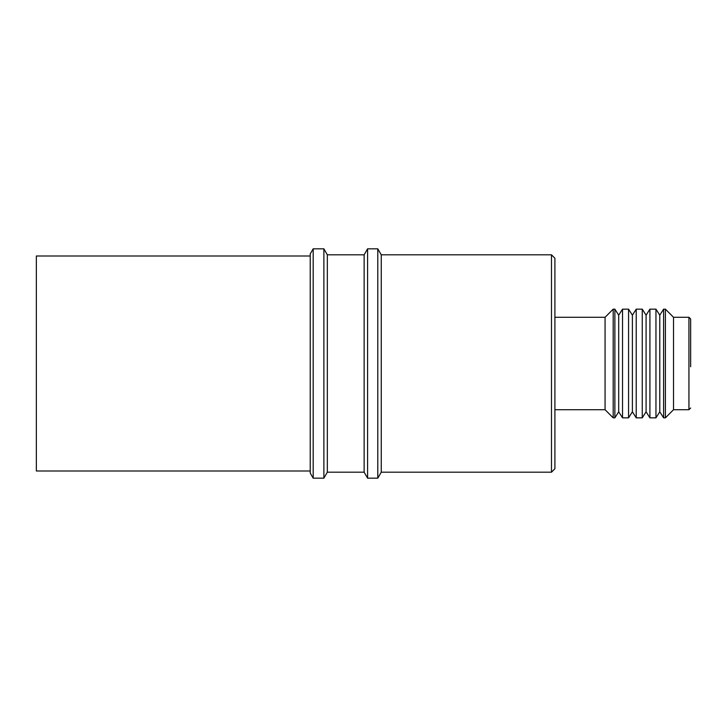 <?xml version="1.0" encoding="UTF-8"?>
<svg xmlns="http://www.w3.org/2000/svg" width="727" height="727" viewBox="0 0 727 727"><rect width="100%" height="100%" fill="white"/><g stroke="black" fill="none" stroke-linecap="round" stroke-linejoin="round"><path stroke-width="1.09" d="M690.65 366.781L690.65 318.999L688.942 317.281L688.942 409.719L690.65 408.001M605.064 317.281L605.064 409.719L554.91 409.719L554.91 317.281L605.064 317.281L613.197 309.157L614.878 309.157L614.878 417.843L618.695 411.809L618.695 315.191L614.878 309.157M673.529 317.281L673.529 409.719L665.405 417.843L665.405 309.157L673.529 317.281L688.942 317.281M605.064 409.719L613.197 417.843L613.197 309.157M659.78 315.191L655.954 309.157L655.954 417.843L659.78 411.809L659.78 315.191L663.597 309.157L663.597 417.843L665.405 417.843M618.695 411.809L622.521 417.843L622.521 309.157L628.564 309.157L628.564 417.843L632.39 411.809L632.39 315.191L636.216 309.157L642.259 309.157L642.259 417.843L636.216 417.843L636.216 309.157M642.259 417.843L646.085 411.809L646.085 315.191L649.911 309.157L649.911 417.843L655.954 417.843M551.484 254.813L551.484 472.186L554.91 468.761L554.91 258.239L551.484 254.813L381.257 254.813L377.795 248.825L367.598 248.825L367.598 478.175L364.136 472.186L364.136 254.813L367.598 248.825M551.484 472.186L381.257 472.186L381.257 254.813M381.257 472.186L377.795 478.175L377.795 248.825M364.136 472.186L327.332 472.186L327.332 254.813L323.878 248.825L313.183 248.825L313.183 478.175L310.22 473.05L310.22 253.95L313.183 248.825M327.332 472.186L323.878 478.175L323.878 248.825M310.22 471.005L36.35 471.005L36.35 255.995L310.22 255.995M663.597 309.157L665.405 309.157M618.695 315.191L622.521 309.157M649.911 309.157L655.954 309.157M646.085 315.191L642.259 309.157M632.39 411.809L636.216 417.843M646.085 411.809L649.911 417.843M632.39 315.191L628.564 309.157M622.521 417.843L628.564 417.843M659.78 411.809L663.597 417.843M613.197 417.843L614.878 417.843M673.529 409.719L688.942 409.719M364.136 254.813L327.332 254.813M323.878 478.175L313.183 478.175M377.795 478.175L367.598 478.175"/></g></svg>
